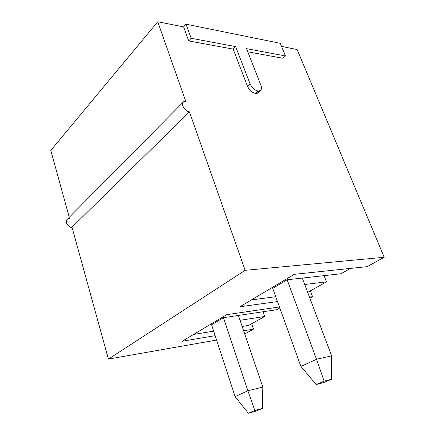 <?xml version="1.0" encoding="UTF-8"?>
<svg xmlns="http://www.w3.org/2000/svg" width="435" height="435" viewBox="0 0 435 435"><rect width="100%" height="100%" fill="white"/><g stroke="black" fill="none" stroke-linecap="round" stroke-linejoin="round"><path stroke-width="0.65" d="M258.868 91.105C258.428 92.9 257.286 93.677 255.459 93.438C252.006 92.59 249.353 90.203 247.493 86.282L233.155 49.117L188.725 40.944L183.608 26.899L188.725 40.944L191.15 38.264L188.725 40.944L233.155 49.117L235.629 46.605L250.076 83.873L235.629 46.605L191.15 38.264L185.995 24.181L183.608 26.899L157.758 21.75L185.75 101.377C183.401 100.855 182.412 102.421 182.771 106.069C185.038 109.93 187.251 111.844 189.415 111.806L72.009 227.239L189.415 111.806L245.133 270.32L108.413 359.087L245.133 270.32L384.203 257.27L297.132 49.525L281.543 46.42L297.132 49.525L384.203 257.27L367.156 266.644L294.272 274.333L239.913 306.784L277.481 301.558L239.913 306.784L294.272 274.333L367.156 266.644L384.203 257.27L245.133 270.32L189.415 111.806C187.137 112.98 179.726 104.454 183.374 101.975L185.75 101.377L157.758 21.75L50.797 150.423L157.758 21.75L183.608 26.899L185.995 24.181L191.15 38.264L235.629 46.605L233.155 49.117L247.493 86.282C249.353 90.203 252.006 92.59 255.459 93.438L258.058 91.073C254.605 90.203 251.941 87.805 250.076 83.873L247.493 86.282L250.076 83.873C251.941 87.805 254.605 90.203 258.058 91.073C261.158 91.089 262.131 89.213 260.967 85.439L246.509 48.649L285.469 55.957L280.271 43.326L185.995 24.181L280.271 43.326L285.469 55.957L282.967 58.274L285.469 55.957L246.509 48.649L260.967 85.439C261.843 87.685 261.669 89.398 260.445 90.572L258.058 91.073L255.459 93.438L258.167 92.644M108.413 359.087L216.592 340.056L108.413 359.087L72.009 227.239L108.413 359.087M244.72 333.971L253.529 329.126L243.643 330.812L253.529 329.126L244.72 333.971M215.151 335.662L182.134 341.279L226.678 314.69L279.428 306.947L226.678 314.69L182.134 341.279L215.151 335.662M309.867 298.149L312.537 296.681L309.47 297.105L312.537 296.681L309.867 298.149M310.345 290.89L312.537 296.681L310.345 290.89M251.669 323.743L253.529 329.126L251.669 323.743M276.758 309.698L223.47 317.68L211.579 324.755L223.47 317.68L276.758 309.698L279.803 307.991L276.758 309.698M240.055 320.307L264.676 316.457L263.017 311.754L264.676 316.457L248.76 325.369L264.676 316.457L240.055 320.307M340.953 273.756L287.154 279.77L272.712 288.367L287.154 279.77L340.953 273.756L350.523 268.4L340.953 273.756M304.717 284.49L326.473 281.858L324.064 275.643L326.473 281.858L307.692 292.374L326.473 281.858L304.717 284.49M50.797 150.423L69.263 217.288L50.797 150.423M183.374 101.975L67.338 219.235C63.771 221.872 69.812 228.549 72.009 227.239C70.019 227.527 68.159 226.097 66.419 222.937C66.414 219.746 67.463 218.234 69.573 218.419M251.408 299.927L275.725 296.703L251.408 299.927M193.591 334.439L213.672 331.138L193.591 334.439M242.154 326.457L248.76 325.369L242.154 326.457M247.749 51.798L282.967 58.274L247.749 51.798M300.928 366.439L272.712 288.367L300.928 366.439L316.533 359.283L331.611 355.852L302.303 278.074L331.611 355.852L331.66 379.206L324.129 381.163L316.169 384.535L323.694 382.561L331.66 379.206L323.694 382.561L316.169 384.535L300.928 366.439L316.169 384.535L324.129 381.163L331.66 379.206L331.611 355.852L316.533 359.283L287.154 279.77L316.533 359.283L324.129 381.163L316.533 359.283L300.928 366.439M235.117 396.622L211.579 324.755L235.117 396.622L247.879 390.771L262.832 387.068L238.396 315.44L262.832 387.068L262.31 408.443L254.839 410.493L248.331 413.25L255.791 411.189L262.31 408.443L255.791 411.189L248.331 413.25L235.117 396.622L248.331 413.25L254.839 410.493L262.31 408.443L262.832 387.068L247.879 390.771L223.47 317.68L247.879 390.771L254.839 410.493L247.879 390.771L235.117 396.622M257.846 92.938L260.445 90.572"/></g></svg>
